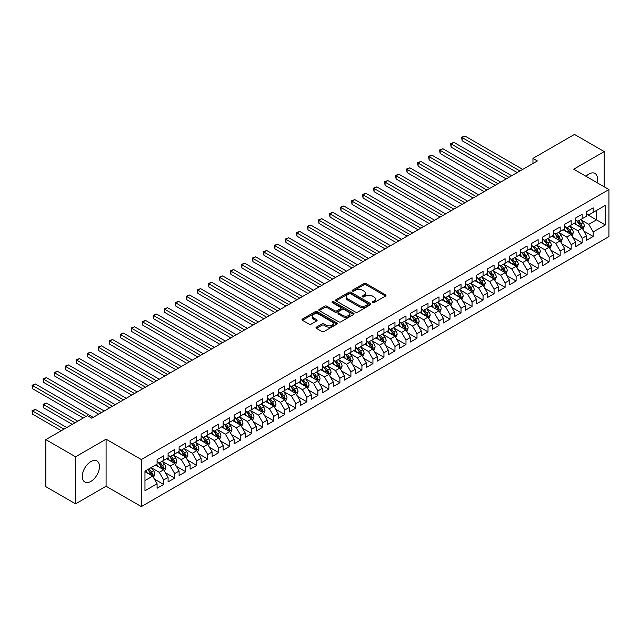 <?xml version="1.0" encoding="UTF-8"?>
<svg xmlns="http://www.w3.org/2000/svg" width="641" height="641" viewBox="0 0 641 641"><rect width="100%" height="100%" fill="white"/><g stroke="black" fill="none" stroke-linecap="round" stroke-linejoin="round"><path stroke-width="0.96" d="M372.525 302.68A1.074 0.617 0 0 0 374.04 302.68L385.521 296.054A1.53 0.881 0 0 0 385.97 295.429A1.53 0.881 0 0 0 385.521 294.804L366.067 283.57A1.53 0.881 0 0 0 363.904 283.57L352.414 290.197A1.074 0.617 0 0 0 352.101 290.637A1.074 0.617 0 0 0 352.414 291.07A1.074 0.617 0 0 0 353.928 291.07L355.418 290.213A4.896 2.828 0 0 1 362.333 290.213L363.96 291.15A4.896 2.828 0 0 1 365.394 293.145A4.896 2.828 0 0 1 363.96 295.148L362.469 296.006A1.074 0.617 0 0 0 362.157 296.438A1.074 0.617 0 0 0 362.469 296.879A1.074 0.617 0 0 0 363.984 296.879L365.474 296.022A4.896 2.828 0 0 1 372.389 296.022L374.007 296.959A4.896 2.828 0 0 1 375.442 298.954A4.896 2.828 0 0 1 374.007 300.95L372.525 301.807A1.074 0.617 0 0 0 372.213 302.248A1.074 0.617 0 0 0 372.525 302.68L372.525 301.807M90.886 481.399A12.147 7.011 120 0 0 98.818 470.694A12.147 7.011 120 0 0 96.959 460.959A12.147 7.011 120 0 0 90.886 461.56A12.147 7.011 120 0 0 82.945 472.265A12.147 7.011 120 0 0 84.812 482A12.147 7.011 120 0 0 90.886 481.399M596.987 182.645A12.147 7.011 120 0 0 594.976 173.431A12.147 7.011 120 0 0 588.903 174.031A12.147 7.011 120 0 0 586.002 176.299M316.446 327.134A1.53 0.881 0 0 0 315.997 327.759A1.53 0.881 0 0 0 316.446 328.384L321.902 331.533A1.53 0.881 0 0 0 324.066 331.533L336.821 324.17A1.53 0.881 0 0 0 337.27 323.545A1.53 0.881 0 0 0 336.821 322.92L317.367 311.686A1.53 0.881 0 0 0 315.204 311.686L302.448 319.05A1.53 0.881 0 0 0 301.999 319.675A1.53 0.881 0 0 0 302.448 320.3L309.042 324.106A1.53 0.881 0 0 0 311.205 324.106L316.662 320.957A1.53 0.881 0 0 0 317.111 320.332A1.53 0.881 0 0 0 316.662 319.707L313.393 317.816A4.086 2.364 0 0 1 312.191 316.149A4.086 2.364 0 0 1 314.723 313.97A4.086 2.364 0 0 1 319.178 314.475L331.99 321.878A4.086 2.364 0 0 1 333.184 323.545A4.086 2.364 0 0 1 330.66 325.724A4.086 2.364 0 0 1 326.205 325.211L324.066 323.977A1.53 0.881 0 0 0 321.902 323.977L316.446 327.134L316.446 328.384L321.902 325.251L321.902 323.977M75.574 456.793L75.574 503.85L106.086 486.231L106.086 439.181L75.574 456.793L45.84 439.63L87.36 415.656L91.767 418.196L537.366 160.931L532.959 158.391L532.959 163.479M106.086 439.181L141.324 459.525L608.95 189.544L608.95 236.601L141.324 506.582L141.324 459.525M604.215 186.811L604.215 151.588L573.711 169.2L608.95 189.544M604.215 151.588L574.48 134.418L532.959 158.391M355.523 312.119A1.53 0.881 0 0 0 357.686 312.119L370.442 304.755A1.53 0.881 0 0 0 370.891 304.13A1.53 0.881 0 0 0 370.442 303.514L350.988 292.272A1.53 0.881 0 0 0 348.824 292.272L336.068 299.643A1.53 0.881 0 0 0 335.62 300.26A1.53 0.881 0 0 0 336.068 300.885L355.523 312.119M332.767 302.913A1.074 0.617 0 0 1 333.849 303.065L333.849 301.791L353.632 313.217A1.53 0.881 0 0 1 354.08 313.842A1.53 0.881 0 0 1 353.632 314.467L340.876 321.83A1.53 0.881 0 0 1 338.712 321.83L319.258 310.597L324.715 307.464L324.715 306.19L319.258 309.347A1.53 0.881 0 0 0 318.809 309.972A1.53 0.881 0 0 0 319.258 310.597L319.258 309.347M324.715 307.464A1.53 0.881 0 0 1 326.878 307.464L326.878 306.19A1.53 0.881 0 0 0 324.715 306.19M326.878 306.19L334.77 310.749A1.53 0.881 0 0 0 336.934 310.749L340.555 308.658A1.53 0.881 0 0 0 341.004 308.033A1.53 0.881 0 0 0 340.555 307.408L332.334 302.664A1.074 0.617 0 0 1 332.022 302.231A1.074 0.617 0 0 1 332.687 301.663A1.074 0.617 0 0 1 333.849 301.791M586.595 214.158L596.507 219.879L596.507 210.464L605.312 205.376L593.197 212.371L593.197 207.86L586.595 211.674L586.595 216.185L582.188 218.733L582.188 214.214L575.578 218.036L575.578 222.547L571.171 225.087L571.171 220.576L564.569 224.39L564.569 228.909L560.162 231.449L560.162 226.938L553.552 230.752L553.552 235.263L549.145 237.811L549.145 233.292L542.542 237.106L542.542 241.625L538.136 244.165L538.136 239.654L531.525 243.468L531.525 247.979L527.118 250.527L527.118 246.008L520.516 249.822L520.516 254.341L516.109 256.881L516.109 252.37L509.499 256.184L509.499 260.695L505.092 263.243L505.092 258.724L498.49 262.546L498.49 267.057L494.083 269.597L494.083 265.086L487.472 268.9L487.472 273.419L483.066 275.959L483.066 271.447L476.463 275.261L476.463 279.772L472.056 282.32L472.056 277.801L465.446 281.615L465.446 286.134L461.039 288.674L461.039 284.163L454.437 287.977L454.437 292.488L450.03 295.036L450.03 290.517L443.42 294.331L443.42 298.85L439.013 301.39L439.013 296.879L432.403 300.693L432.403 305.204L428.004 307.752L428.004 303.233L421.393 307.055L421.393 311.566L416.987 314.106L416.987 309.595L410.376 313.409L410.376 317.928L405.977 320.468L405.977 315.957L399.367 319.771L399.367 324.282L394.96 326.83L394.96 322.311L388.35 326.125L388.35 330.644L383.951 333.184L383.951 328.673L377.341 332.487L377.341 336.998L372.934 339.546L372.934 335.027L366.323 338.841L366.323 343.36L361.925 345.9L361.925 341.389L355.314 345.203L355.314 349.714L350.907 352.262L350.907 347.743L344.297 351.564L344.297 356.075L339.898 358.615L339.898 354.104L333.288 357.918L333.288 362.437L328.881 364.977L328.881 360.466L322.271 364.28L322.271 368.791L317.864 371.339L317.864 366.82L311.262 370.634L311.262 375.153L306.855 377.693L306.855 373.182L300.244 376.996L300.244 381.507L295.838 384.055L295.838 379.536L289.235 383.35L289.235 387.869L284.828 390.409L284.828 385.898L278.218 389.712L278.218 394.223L273.811 396.771L273.811 392.252L267.209 396.074L267.209 400.585L262.802 403.125L262.802 398.614L256.192 402.428L256.192 406.947L251.785 409.487L251.785 404.976L245.183 408.79L245.183 413.301L240.776 415.849L240.776 411.33L234.165 415.144L234.165 419.663L229.758 422.203L229.758 417.692L223.156 421.506L223.156 426.017L218.749 428.565L218.749 424.046L212.139 427.859L212.139 432.379L207.732 434.918L207.732 430.407L201.13 434.221L201.13 438.732L196.723 441.28L196.723 436.761L190.113 440.583L190.113 445.094L185.706 447.634L185.706 443.123L179.103 446.937L179.103 451.456L174.697 453.996L174.697 449.485L168.086 453.299L168.086 457.81L163.679 460.358L163.679 455.839L157.077 459.653L157.077 464.172L144.962 471.167L144.962 490.75L157.077 483.755L152.67 476.127L144.962 471.672M605.312 205.376L605.312 224.967L593.197 231.962L588.799 224.326L580.81 219.719M583.895 231.097L593.197 236.473L593.197 231.962M593.197 236.473L586.595 240.287L586.595 235.776L582.188 238.316L577.781 230.688L569.801 226.073M572.878 237.458L582.188 242.835L582.188 238.316M582.188 242.835L575.578 246.649L575.578 242.13L571.171 244.678L566.772 237.042L558.784 232.435M561.869 243.82L571.171 249.189L571.171 244.678M571.171 249.189L564.569 253.003L564.569 248.492L560.162 251.032L555.755 243.404L547.775 238.797M550.851 250.174L560.162 255.551L560.162 251.032M560.162 255.551L553.552 259.365L553.552 254.846L549.145 257.394L544.746 249.766L536.757 245.15M539.842 256.536L549.145 261.905L549.145 257.394M549.145 261.905L542.542 265.719L542.542 261.207L538.136 263.747L533.729 256.12L525.74 251.512M528.825 262.89L538.136 268.267L538.136 263.747M538.136 268.267L531.525 272.08L531.525 267.569L527.118 270.109L522.719 262.481L514.731 257.866M517.816 269.252L527.118 274.62L527.118 270.109M527.118 274.62L520.516 278.442L520.516 273.923L516.109 276.471L511.702 268.835L503.714 264.228M506.799 275.606L516.109 280.982L516.109 276.471M516.109 280.982L509.499 284.796L509.499 280.285L505.092 282.825L500.685 275.197L492.705 270.582M495.789 281.968L505.092 287.344L505.092 282.825M505.092 287.344L498.49 291.158L498.49 286.639L494.083 289.187L489.676 281.551L481.687 276.944M484.772 288.33L494.083 293.698L494.083 289.187M494.083 293.698L487.472 297.512L487.472 293.001L483.066 295.541L478.659 287.913L470.678 283.306M473.763 294.684L483.066 300.06L483.066 295.541M483.066 300.06L476.463 303.874L476.463 299.355L472.056 301.903L467.65 294.275L459.661 289.66M462.746 301.046L472.056 306.414L472.056 301.903M472.056 306.414L465.446 310.228L465.446 305.717L461.039 308.257L456.632 300.629L448.652 296.022M451.737 307.4L461.039 312.776L461.039 308.257M461.039 312.776L454.437 316.59L454.437 312.079L450.03 314.619L445.623 306.991L437.635 302.376M440.72 313.761L450.03 319.13L450.03 314.619M450.03 319.13L443.42 322.952L443.42 318.433L439.013 320.981L434.606 313.345L426.626 308.738M429.71 320.115L439.013 325.492L439.013 320.981M439.013 325.492L432.403 329.306L432.403 324.795L428.004 327.335L423.597 319.707L415.608 315.092M418.693 326.477L428.004 331.854L428.004 327.335M428.004 331.854L421.393 335.668L421.393 331.149L416.987 333.697L412.58 326.061L404.599 321.453M407.684 332.839L416.987 338.208L416.987 333.697M416.987 338.208L410.376 342.022L410.376 337.511L405.977 340.05L401.57 332.423L393.582 327.815M396.667 339.193L405.977 344.57L405.977 340.05M405.977 344.57L399.367 348.384L399.367 343.864L394.96 346.412L390.553 338.785L382.573 334.169M385.658 345.555L394.96 350.923L394.96 346.412M394.96 350.923L388.35 354.737L388.35 350.226L383.951 352.766L379.544 345.138L371.556 340.531M374.64 351.909L383.951 357.285L383.951 352.766M383.951 357.285L377.341 361.099L377.341 356.588L372.934 359.128L368.527 351.5L360.546 346.885M363.631 358.271L372.934 363.639L372.934 359.128M372.934 363.639L366.323 367.461L366.323 362.942L361.925 365.49L357.518 357.854L349.529 353.247M352.614 364.625L361.925 370.001L361.925 365.49M361.925 370.001L355.314 373.815L355.314 369.304L350.907 371.844L346.501 364.216L338.52 359.601M341.605 370.987L350.907 376.363L350.907 371.844M350.907 376.363L344.297 380.177L344.297 375.658L339.898 378.206L335.491 370.57L327.503 365.963M330.588 377.349L339.898 382.717L339.898 378.206M339.898 382.717L333.288 386.531L333.288 382.02L328.881 384.56L324.474 376.932L316.494 372.325M319.579 383.703L328.881 389.079L328.881 384.56M328.881 389.079L322.271 392.893L322.271 388.374L317.864 390.922L313.465 383.294L305.477 378.679M308.561 390.065L317.864 395.433L317.864 390.922M317.864 395.433L311.262 399.247L311.262 394.736L306.855 397.276L302.448 389.648L294.467 385.041M297.552 396.418L306.855 401.795L306.855 397.276M306.855 401.795L300.244 405.609L300.244 401.098L295.838 403.638L291.439 396.01L283.45 391.395M286.535 402.78L295.838 408.149L295.838 403.638M295.838 408.149L289.235 411.971L289.235 407.452L284.828 410L280.421 402.364L272.441 397.757M275.518 409.134L284.828 414.511L284.828 410M284.828 414.511L278.218 418.325L278.218 413.814L273.811 416.354L269.412 408.726L261.424 404.11M264.509 415.496L273.811 420.873L273.811 416.354M273.811 420.873L267.209 424.687L267.209 420.167L262.802 422.715L258.395 415.08L250.415 410.472M253.491 421.858L262.802 427.227L262.802 422.715M262.802 427.227L256.192 431.04L256.192 426.529L251.785 429.069L247.386 421.441L239.397 416.834M242.482 428.212L251.785 433.588L251.785 429.069M251.785 433.588L245.183 437.402L245.183 432.883L240.776 435.431L236.369 427.803L228.388 423.188M231.465 434.574L240.776 439.942L240.776 435.431M240.776 439.942L234.165 443.756L234.165 439.245L229.758 441.785L225.36 434.157L217.371 429.55M220.456 440.928L229.758 446.304L229.758 441.785M229.758 446.304L223.156 450.118L223.156 445.607L218.749 448.147L214.342 440.519L206.354 435.904M209.439 447.29L218.749 452.658L218.749 448.147M218.749 452.658L212.139 456.48L212.139 451.961L207.732 454.509L203.333 446.873L195.345 442.266M198.43 453.644L207.732 459.02L207.732 454.509M207.732 459.02L201.13 462.834L201.13 458.323L196.723 460.863L192.316 453.235L184.328 448.62M187.412 460.006L196.723 465.382L196.723 460.863M196.723 465.382L190.113 469.196L190.113 464.677L185.706 467.225L181.299 459.589L173.318 454.982M176.403 466.368L185.706 471.736L185.706 467.225M185.706 471.736L179.103 475.55L179.103 471.039L174.697 473.579L170.29 465.951L162.301 461.344M165.386 472.721L174.697 478.098L174.697 473.579M174.697 478.098L168.086 481.912L168.086 477.393L163.679 479.941L159.272 472.313L151.292 467.698M154.377 479.083L163.679 484.452L163.679 479.941M163.679 484.452L157.077 488.266L157.077 483.755M157.077 461.624L159.272 462.898L163.679 460.358M144.962 480.574L152.67 476.127M168.086 455.27L170.29 456.536L174.697 453.996M159.272 472.313L163.679 469.765L155.531 465.062M168.086 477.393L163.679 469.765M179.103 448.908L181.299 450.182L185.706 447.634M170.29 465.951L174.697 463.411L166.548 458.7M179.103 471.039L174.697 463.411M190.113 442.554L192.316 443.82L196.723 441.28M181.299 459.589L185.706 457.049L177.557 452.346M190.113 464.677L185.706 457.049M201.13 436.192L203.333 437.466L207.732 434.918M192.316 453.235L196.723 450.687L188.574 445.984M201.13 458.323L196.723 450.687M212.139 429.831L214.342 431.105L218.749 428.565M203.333 446.873L207.732 444.333L199.583 439.63M212.139 451.961L207.732 444.333M223.156 423.477L225.36 424.751L229.758 422.203M214.342 440.519L218.749 437.971L210.601 433.268M223.156 445.607L218.749 437.971M234.165 417.115L236.369 418.389L240.776 415.849M225.36 434.157L229.758 431.617L221.61 426.906M234.165 439.245L229.758 431.617M245.183 410.761L247.386 412.027L251.785 409.487M236.369 427.803L240.776 425.255L232.627 420.552M245.183 432.883L240.776 425.255M256.192 404.399L258.395 405.673L262.802 403.125M247.386 421.441L251.785 418.902L243.636 414.19M256.192 426.529L251.785 418.902M267.209 398.045L269.412 399.311L273.811 396.771M258.395 415.08L262.802 412.54L254.653 407.836M267.209 420.167L262.802 412.54M278.218 391.683L280.421 392.957L284.828 390.409M269.412 408.726L273.811 406.178L265.662 401.474M278.218 413.814L273.811 406.178M289.235 385.321L291.439 386.595L295.838 384.055M280.421 402.364L284.828 399.824L276.68 395.12M289.235 407.452L284.828 399.824M300.244 378.967L302.448 380.241L306.855 377.693M291.439 396.01L295.838 393.462L287.689 388.758M300.244 401.098L295.838 393.462M311.262 372.605L313.465 373.879L317.864 371.339M302.448 389.648L306.855 387.108L298.706 382.397M311.262 394.736L306.855 387.108M322.271 366.251L324.474 367.517L328.881 364.977M313.465 383.294L317.864 380.746L309.715 376.043M322.271 388.374L317.864 380.746M333.288 359.889L335.491 361.163L339.898 358.615M324.474 376.932L328.881 374.392L320.732 369.681M333.288 382.02L328.881 374.392M344.297 353.536L346.501 354.802L350.907 352.262M335.491 370.57L339.898 368.03L331.742 363.327M344.297 375.658L339.898 368.03M355.314 347.174L357.518 348.448L361.925 345.9M346.501 364.216L350.907 361.668L342.759 356.965M355.314 369.304L350.907 361.668M366.323 340.812L368.527 342.086L372.934 339.546M357.518 357.854L361.925 355.314L353.768 350.611M366.323 362.942L361.925 355.314M377.341 334.458L379.544 335.732L383.951 333.184M368.527 351.5L372.934 348.952L364.785 344.249M377.341 356.588L372.934 348.952M388.35 328.096L390.553 329.37L394.96 326.83M379.544 345.138L383.951 342.598L375.794 337.887M388.35 350.226L383.951 342.598M399.367 321.742L401.57 323.008L405.977 320.468M390.553 338.785L394.96 336.237L386.811 331.533M399.367 343.864L394.96 336.237M410.376 315.38L412.58 316.654L416.987 314.106M401.57 332.423L405.977 329.883L397.821 325.171M410.376 337.511L405.977 329.883M421.393 309.026L423.597 310.292L428.004 307.752M412.58 326.061L416.987 323.521L408.838 318.817M421.393 331.149L416.987 323.521M432.403 302.664L434.606 303.938L439.013 301.39M423.597 319.707L428.004 317.159L419.855 312.455M432.403 324.795L428.004 317.159M443.42 296.302L445.623 297.576L450.03 295.036M434.606 313.345L439.013 310.805L430.864 306.102M443.42 318.433L439.013 310.805M454.437 289.948L456.632 291.222L461.039 288.674M445.623 306.991L450.03 304.443L441.881 299.74M454.437 312.079L450.03 304.443M465.446 283.586L467.65 284.86L472.056 282.32M456.632 300.629L461.039 298.089L452.891 293.378M465.446 305.717L461.039 298.089M476.463 277.233L478.659 278.498L483.066 275.959M467.65 294.275L472.056 291.727L463.908 287.024M476.463 299.355L472.056 291.727M487.472 270.871L489.676 272.145L494.083 269.597M478.659 287.913L483.066 285.373L474.917 280.662M487.472 293.001L483.066 285.373M498.49 264.517L500.685 265.783L505.092 263.243M489.676 281.551L494.083 279.011L485.934 274.308M498.49 286.639L494.083 279.011M509.499 258.155L511.702 259.429L516.109 256.881M500.685 275.197L505.092 272.649L496.943 267.946M509.499 280.285L505.092 272.649M520.516 251.793L522.719 253.067L527.118 250.527M511.702 268.835L516.109 266.295L507.96 261.592M520.516 273.923L516.109 266.295M531.525 245.439L533.729 246.713L538.136 244.165M522.719 262.481L527.118 259.934L518.97 255.23M531.525 267.569L527.118 259.934M542.542 239.077L544.746 240.351L549.145 237.811M533.729 256.12L538.136 253.58L529.987 248.868M542.542 261.207L538.136 253.58M553.552 232.723L555.755 233.989L560.162 231.449M544.746 249.766L549.145 247.218L540.996 242.514M553.552 254.846L549.145 247.218M564.569 226.361L566.772 227.635L571.171 225.087M555.755 243.404L560.162 240.864L552.013 236.152M564.569 248.492L560.162 240.864M575.578 220.007L577.781 221.273L582.188 218.733M566.772 237.042L571.171 234.502L563.022 229.799M575.578 242.13L571.171 234.502M586.595 213.645L588.799 214.919L593.197 212.371M577.781 230.688L582.188 228.14L574.04 223.437M586.595 235.776L582.188 228.14M45.84 439.63L45.84 486.679L75.574 503.85M106.086 486.231L141.324 506.582M588.799 224.326L596.507 219.879L605.312 224.967M372.95 302.832L374.007 302.223A4.896 2.828 0 0 0 375.442 300.228L375.442 298.954M365.394 293.145L365.394 294.419A4.896 2.828 0 0 1 363.96 296.414L362.902 297.031M385.521 294.804L385.521 296.054L366.067 284.836A1.53 0.881 0 0 0 363.904 284.836L352.846 291.222M370.426 304.771L350.988 293.546A1.53 0.881 0 0 0 348.824 293.546L336.084 300.901M367.742 304.571A1.074 0.617 0 0 0 368.054 304.13A1.074 0.617 0 0 0 367.742 303.698L350.659 293.834A1.074 0.617 0 0 0 349.145 293.834L347.582 294.74A4.896 2.828 0 0 0 346.148 296.735A4.896 2.828 0 0 0 347.582 298.738L359.256 305.477A4.896 2.828 0 0 0 366.171 305.477L367.742 304.571L367.742 305.845A1.074 0.617 0 0 0 368.054 305.404L368.054 304.13M346.148 296.735L346.148 298.009A4.896 2.828 0 0 0 347.582 300.004L347.582 298.738M367.742 305.845L366.171 306.751A4.896 2.828 0 0 1 359.256 306.751L347.582 300.004M326.878 307.464L334.77 312.023A1.53 0.881 0 0 0 336.934 312.023L340.555 309.932A1.53 0.881 0 0 0 341.004 309.307L341.004 308.033M333.849 303.065L353.616 314.475M342.959 315.476A4.086 2.364 0 0 0 347.414 315.989A4.086 2.364 0 0 0 349.938 313.81A4.086 2.364 0 0 0 348.744 312.135L344.225 309.531A1.53 0.881 0 0 0 342.07 309.531L338.448 311.622A1.53 0.881 0 0 0 337.999 312.247A1.53 0.881 0 0 0 338.448 312.872L342.959 315.476L342.959 316.75A4.086 2.364 0 0 0 347.414 317.263A4.086 2.364 0 0 0 349.938 315.076L349.938 313.81M337.999 312.247L337.999 313.521A1.53 0.881 0 0 0 338.448 314.146L338.448 312.872M342.959 316.75L338.448 314.146M333.184 323.545L333.184 324.819A4.086 2.364 0 0 1 330.66 326.998A4.086 2.364 0 0 1 326.205 326.485L324.066 325.251A1.53 0.881 0 0 0 321.902 325.251M312.191 316.149L312.191 317.423A4.086 2.364 0 0 0 313.393 319.09L313.393 317.816M316.646 320.965L313.393 319.09M336.821 322.92L336.821 324.17L317.367 312.96A1.53 0.881 0 0 0 315.204 312.96L302.464 320.308M583.006 229.558L584.368 226.225A4.126 2.38 -120 0 0 583.054 222.707L580.714 219.583M576.98 225.135L575.201 222.764M462.177 166.227L495.181 185.289L440.151 153.511L440.151 150.331L442.899 148.744L500.685 182.108M576.555 220.568L579.64 224.679A4.126 2.38 60 0 1 580.818 227.162C581.435 227.988 581.876 227.739 582.14 226.401A4.126 2.38 -120 0 0 580.954 223.917L578.615 220.792M577.285 220.985L580.169 224.847A2.099 1.218 60 0 1 580.554 225.48L582.14 226.401M519.963 170.979L462.177 137.615L464.925 136.028L522.719 169.392M517.207 172.573L462.177 140.796L462.177 137.615L461.568 137.27L464.925 136.028M462.177 140.796L461.568 137.27M571.988 235.912L573.35 232.579A4.126 2.38 -120 0 0 572.036 229.069L569.697 225.944M565.971 231.497L564.192 229.125M451.16 172.589L484.171 191.643L429.133 159.873L429.133 156.692L431.89 155.106L489.676 188.462M570.394 234.053L571.123 232.755A4.126 2.38 -120 0 0 569.945 230.271L567.606 227.154M566.267 227.347L569.16 231.201A2.099 1.218 60 0 1 569.545 231.842L571.123 232.755M565.546 226.93L568.623 231.04A4.126 2.38 60 0 1 569.801 233.516L569.889 233.757M560.979 242.274L562.341 238.941A4.126 2.38 -120 0 0 561.027 235.423L558.688 232.298M554.954 237.859L553.175 235.479M440.151 178.951L473.154 198.005L418.124 166.227L418.124 163.054L420.873 161.46L478.659 194.824M554.529 233.284L557.606 237.394A4.126 2.38 60 0 1 558.792 239.878C559.409 240.712 559.849 240.455 560.114 239.117A4.126 2.38 -120 0 0 558.928 236.633L556.588 233.508M555.258 233.701L558.143 237.563A2.099 1.218 60 0 1 558.527 238.204L560.114 239.117M508.946 177.341L451.16 143.977L453.916 142.382L511.702 175.746M506.198 178.927L451.16 147.158L451.16 143.977L450.559 143.624L453.916 142.382M451.16 147.158L450.559 143.624M497.937 183.695L439.542 149.986L442.899 148.744M440.151 153.511L439.542 149.986M549.962 248.628L551.324 245.295A4.126 2.38 -120 0 0 550.01 241.785L547.67 238.66M543.945 244.213L542.166 241.841M429.133 185.305L462.145 204.359L407.107 172.589L407.107 169.408L409.863 167.822L467.65 201.186M543.52 239.646L546.597 243.756A4.126 2.38 60 0 1 547.775 246.24C548.4 247.065 548.84 246.809 549.097 245.471A4.126 2.38 -120 0 0 547.919 242.995L545.579 239.87M544.241 240.063L547.134 243.917A2.099 1.218 60 0 1 547.518 244.558L549.097 245.471M538.953 254.99L540.315 251.657A4.126 2.38 -120 0 0 539.001 248.139L536.661 245.022M532.927 250.575L531.149 248.195M418.124 191.667L451.128 210.721L396.098 178.951L396.098 175.77L398.846 174.176L456.632 207.54M532.503 246L535.58 250.11A4.126 2.38 60 0 1 536.765 252.594C537.382 253.427 537.823 253.171 538.087 251.833A4.126 2.38 -120 0 0 536.902 249.349L534.562 246.224M533.232 246.424L536.116 250.278A2.099 1.218 60 0 1 536.501 250.919L538.087 251.833M486.92 190.056L428.533 156.34L431.89 155.106M429.133 159.873L428.533 156.34M475.91 196.41L417.515 162.702L420.873 161.46M418.124 166.227L417.515 162.702M527.936 261.344L529.298 258.019A4.126 2.38 -120 0 0 527.984 254.501L525.644 251.376M521.918 256.929L520.139 254.557M407.107 198.021L440.119 217.083L385.081 185.305L385.081 182.124L387.837 180.538L445.623 213.902M521.494 252.362L524.57 256.472A4.126 2.38 60 0 1 525.748 258.956C526.373 259.781 526.814 259.533 527.07 258.195A4.126 2.38 -120 0 0 525.892 255.711L523.553 252.586M522.215 252.778L525.107 256.64A2.099 1.218 60 0 1 525.492 257.273L527.07 258.195M464.893 202.772L406.506 169.064L409.863 167.822M407.107 172.589L406.506 169.064M516.926 267.706L518.289 264.372A4.126 2.38 -120 0 0 516.975 260.855L514.635 257.738M510.901 263.291L509.122 260.911M396.098 204.383L429.101 223.437L374.072 191.667L374.072 188.486L376.82 186.892L434.606 220.256M510.476 258.716L513.553 262.826A4.126 2.38 60 0 1 514.739 265.31C515.356 266.143 515.797 265.887 516.061 264.549A4.126 2.38 -120 0 0 514.875 262.065L512.536 258.94M511.206 259.14L514.09 262.994A2.099 1.218 60 0 1 514.475 263.635L516.061 264.549M453.884 209.134L395.489 175.418L398.846 174.176M396.098 178.951L395.489 175.418M505.909 274.068L507.271 270.734A4.126 2.38 -120 0 0 505.957 267.217L503.618 264.092M499.892 269.645L498.113 267.273M385.081 210.737L418.092 229.799L363.054 198.021L363.054 194.84L365.811 193.253L423.597 226.618M499.467 265.078L502.544 269.188A4.126 2.38 60 0 1 503.722 271.672C504.347 272.497 504.788 272.249 505.044 270.911A4.126 2.38 -120 0 0 503.866 268.427L501.526 265.302M500.188 265.494L503.081 269.356A2.099 1.218 60 0 1 503.465 269.989L505.044 270.911M494.892 280.421L496.262 277.088A4.126 2.38 -120 0 0 494.94 273.579L492.6 270.454M488.875 276.007L487.096 273.635M374.072 217.099L407.075 236.152L352.045 204.383L352.045 201.202L354.793 199.615L412.58 232.971M488.45 271.439L491.527 275.55A4.126 2.38 60 0 1 492.713 278.026C493.33 278.859 493.77 278.603 494.035 277.265A4.126 2.38 -120 0 0 492.849 274.781L490.509 271.664M489.179 271.856L492.064 275.71A2.099 1.218 60 0 1 492.448 276.351L494.035 277.265M483.883 286.783L485.245 283.45A4.126 2.38 -120 0 0 483.931 279.933L481.591 276.808M477.865 282.361L476.087 279.989M363.054 223.461L396.066 242.514L341.028 210.737L341.028 207.564L343.784 205.969L401.57 239.333M477.441 277.793L480.518 281.904A4.126 2.38 60 0 1 481.695 284.388C482.32 285.221 482.761 284.965 483.018 283.626A4.126 2.38 -120 0 0 481.84 281.143L479.5 278.018M478.162 278.21L481.054 282.072A2.099 1.218 60 0 1 481.431 282.713L483.018 283.626M472.866 293.137L474.236 289.804A4.126 2.38 -120 0 0 472.914 286.295L470.574 283.17M466.848 288.722L465.07 286.351M352.045 229.815L385.049 248.868L330.019 217.099L330.019 213.918L332.767 212.331L390.553 245.695M466.424 284.155L469.5 288.266A4.126 2.38 60 0 1 470.686 290.75C471.303 291.575 471.744 291.318 472.008 289.98A4.126 2.38 -120 0 0 470.823 287.505L468.483 284.38M467.153 284.572L470.037 288.426A2.099 1.218 60 0 1 470.422 289.067L472.008 289.98M461.857 299.499L463.219 296.166A4.126 2.38 -120 0 0 461.905 292.649L459.565 289.532M455.839 295.084L454.06 292.705M341.028 236.176L374.032 255.23L319.002 223.461L319.002 220.28L321.758 218.685L379.544 252.049M455.414 290.509L458.491 294.62A4.126 2.38 60 0 1 459.669 297.103C460.294 297.937 460.735 297.68 460.991 296.342A4.126 2.38 -120 0 0 459.813 293.858L457.474 290.734M456.136 290.934L459.028 294.788A2.099 1.218 60 0 1 459.405 295.429L460.991 296.342M450.839 305.853L452.209 302.528A4.126 2.38 -120 0 0 450.887 299.01L448.548 295.886M444.822 301.438L443.043 299.067M330.019 242.53L363.022 261.592L307.992 229.815L307.992 226.634L310.741 225.047L368.527 258.411M444.397 296.871L447.474 300.982A4.126 2.38 60 0 1 448.66 303.465C449.277 304.291 449.718 304.042 449.982 302.704A4.126 2.38 -120 0 0 448.796 300.22L446.457 297.095M445.126 297.288L448.011 301.15A2.099 1.218 60 0 1 448.396 301.783L449.982 302.704M439.83 312.215L441.192 308.882A4.126 2.38 -120 0 0 439.878 305.364L437.539 302.248M433.813 307.8L432.034 305.42M319.002 248.892L352.005 267.946L296.975 236.176L296.975 232.995L299.732 231.401L357.518 264.765M433.38 303.225L436.465 307.335A4.126 2.38 60 0 1 437.643 309.819C438.268 310.653 438.708 310.396 438.965 309.058A4.126 2.38 -120 0 0 437.787 306.574L435.447 303.449M434.109 303.65L437.002 307.504A2.099 1.218 60 0 1 437.378 308.145L438.965 309.058M428.813 318.577L430.183 315.244A4.126 2.38 -120 0 0 428.861 311.726L426.521 308.601M422.796 314.154L421.017 311.782M307.992 255.246L340.996 274.308L285.966 242.53L285.966 239.349L288.714 237.763L346.501 271.127M422.371 309.587L425.448 313.697A4.126 2.38 60 0 1 426.634 316.181C427.251 317.007 427.691 316.758 427.956 315.42A4.126 2.38 -120 0 0 426.77 312.936L424.43 309.811M423.1 310.004L425.985 313.866A2.099 1.218 60 0 1 426.369 314.499L427.956 315.42M417.804 324.931L419.166 321.598A4.126 2.38 -120 0 0 417.852 318.088L415.512 314.963M411.786 320.516L410.008 318.144M296.975 261.608L329.979 280.662L274.949 248.892L274.949 245.711L277.705 244.125L335.491 277.481M411.354 315.949L414.439 320.059A4.126 2.38 60 0 1 415.616 322.535C416.241 323.368 416.682 323.112 416.938 321.774A4.126 2.38 -120 0 0 415.761 319.29L413.421 316.173M412.083 316.366L414.975 320.22A2.099 1.218 60 0 1 415.352 320.861L416.938 321.774M406.787 331.293L408.157 327.96A4.126 2.38 -120 0 0 406.835 324.442L404.495 321.317M400.769 326.87L398.99 324.498M285.966 267.97L318.97 287.024L263.932 255.246L263.932 252.073L266.688 250.479L324.474 283.843M400.345 322.303L403.421 326.413A4.126 2.38 60 0 1 404.607 328.897C405.224 329.73 405.665 329.474 405.929 328.136A4.126 2.38 -120 0 0 404.743 325.652L402.404 322.527M401.074 322.719L403.958 326.581A2.099 1.218 60 0 1 404.343 327.222L405.929 328.136M395.777 337.647L397.14 334.314A4.126 2.38 -120 0 0 395.826 330.804L393.486 327.679M389.76 333.232L387.981 330.86M274.949 274.324L307.952 293.378L252.923 261.608L252.923 258.427L255.679 256.841L313.465 290.205M389.327 328.665L392.412 332.775A4.126 2.38 60 0 1 393.59 335.259C394.215 336.084 394.656 335.828 394.912 334.49A4.126 2.38 -120 0 0 393.734 332.014L391.395 328.889M390.057 329.081L392.949 332.935A2.099 1.218 60 0 1 393.326 333.576L394.912 334.49M384.76 344.009L386.13 340.675A4.126 2.38 -120 0 0 384.808 337.158L382.469 334.041M378.743 339.594L376.964 337.214M263.932 280.686L296.943 299.74L241.905 267.962L241.905 264.789L244.662 263.195L302.448 296.559M378.318 335.019L381.395 339.129A4.126 2.38 60 0 1 382.581 341.613C383.198 342.446 383.639 342.19 383.903 340.852A4.126 2.38 -120 0 0 382.717 338.368L380.377 335.243M379.039 335.443L381.932 339.297A2.099 1.218 60 0 1 382.316 339.938L383.903 340.852M373.751 350.363L375.113 347.037A4.126 2.38 -120 0 0 373.799 343.52L371.46 340.395M367.726 345.948L365.955 343.576M252.923 287.04L285.926 306.102L230.896 274.324L230.896 271.143L233.653 269.557L291.439 302.921M367.301 341.381L370.386 345.491A4.126 2.38 60 0 1 371.564 347.975C372.189 348.8 372.629 348.552 372.886 347.214A4.126 2.38 -120 0 0 371.708 344.73L369.368 341.605M368.03 341.797L370.923 345.659A2.099 1.218 60 0 1 371.299 346.292L372.886 347.214M362.734 356.725L364.104 353.391A4.126 2.38 -120 0 0 362.782 349.874L360.442 346.757M356.716 352.31L354.938 349.93M241.905 293.402L274.917 312.455L219.879 280.686L219.879 277.505L222.635 275.91L280.421 309.274M356.292 347.734L359.369 351.845A4.126 2.38 60 0 1 360.554 354.329C361.171 355.162 361.612 354.906 361.877 353.568A4.126 2.38 -120 0 0 360.691 351.084L358.351 347.959M357.013 348.159L359.905 352.013A2.099 1.218 60 0 1 360.29 352.654L361.877 353.568M351.725 363.086L353.087 359.753A4.126 2.38 -120 0 0 351.773 356.236L349.433 353.111M345.699 358.664L343.921 356.292M230.896 299.756L263.9 318.817L208.87 287.04L208.87 283.859L211.626 282.272L269.412 315.636M345.275 354.096L348.359 358.207A4.126 2.38 60 0 1 349.537 360.691C350.162 361.516 350.595 361.268 350.859 359.93A4.126 2.38 -120 0 0 349.682 357.446L347.342 354.321M346.004 354.513L348.896 358.375A2.099 1.218 60 0 1 349.273 359.008L350.859 359.93M340.708 369.44L342.078 366.107A4.126 2.38 -120 0 0 340.756 362.598L338.416 359.473M334.69 365.025L332.911 362.654M219.879 306.118L252.891 325.171L197.853 293.402L197.853 290.221L200.609 288.634L258.395 321.99M334.265 360.458L337.342 364.569A4.126 2.38 60 0 1 338.528 367.045C339.145 367.878 339.586 367.622 339.85 366.283A4.126 2.38 -120 0 0 338.664 363.8L336.325 360.683M334.987 360.875L337.879 364.729A2.099 1.218 60 0 1 338.264 365.37L339.85 366.283M329.698 375.802L331.06 372.469A4.126 2.38 -120 0 0 329.746 368.952L327.407 365.827M323.673 371.379L321.894 369.008M208.87 312.479L241.873 331.533L186.843 299.756L186.843 296.583L189.592 294.988L247.386 328.352M323.248 366.812L326.333 370.923A4.126 2.38 60 0 1 327.511 373.407C328.128 374.24 328.569 373.983 328.833 372.645A4.126 2.38 -120 0 0 327.655 370.161L325.316 367.037M323.977 367.229L326.87 371.091A2.099 1.218 60 0 1 327.247 371.732L328.833 372.645M318.681 382.156L320.051 378.823A4.126 2.38 -120 0 0 318.729 375.314L316.39 372.189M312.664 377.741L310.885 375.37M197.853 318.833L230.864 337.887L175.826 306.118L175.826 302.937L178.583 301.35L236.369 334.714M312.239 373.174L315.316 377.285A4.126 2.38 60 0 1 316.502 379.768C317.119 380.594 317.559 380.337 317.816 378.999A4.126 2.38 -120 0 0 316.638 376.523L314.298 373.399M312.96 373.591L315.853 377.445A2.099 1.218 60 0 1 316.237 378.086L317.816 378.999M307.672 388.518L309.034 385.185A4.126 2.38 -120 0 0 307.72 381.667L305.38 378.551M301.647 384.103L299.868 381.724M186.843 325.195L219.847 344.249L164.817 312.471L164.817 309.299L167.565 307.704L225.36 341.068M301.222 379.528L304.307 383.639A4.126 2.38 60 0 1 305.485 386.122C306.102 386.956 306.542 386.699 306.807 385.361A4.126 2.38 -120 0 0 305.629 382.877L303.289 379.752M301.951 379.953L304.844 383.807A2.099 1.218 60 0 1 305.22 384.448L306.807 385.361M296.655 394.872L298.025 391.547A4.126 2.38 -120 0 0 296.703 388.029L294.363 384.904M290.637 390.457L288.859 388.085M175.826 331.549L208.838 350.611L153.8 318.833L153.8 315.652L156.556 314.066L214.342 347.43M290.213 385.89L293.29 390A4.126 2.38 60 0 1 294.475 392.484C295.092 393.31 295.533 393.061 295.789 391.723A4.126 2.38 -120 0 0 294.612 389.239L292.272 386.114M290.934 386.307L293.826 390.169A2.099 1.218 60 0 1 294.211 390.802L295.789 391.723M285.646 401.234L287.008 397.901A4.126 2.38 -120 0 0 285.694 394.383L283.354 391.266M279.62 396.819L277.841 394.439M164.817 337.911L197.821 356.965L142.791 325.195L142.791 322.014L145.539 320.42L203.325 353.784M279.196 392.244L282.28 396.354A4.126 2.38 60 0 1 283.458 398.838C284.075 399.672 284.516 399.415 284.78 398.077A4.126 2.38 -120 0 0 283.594 395.593L281.255 392.468M279.925 392.669L282.809 396.523A2.099 1.218 60 0 1 283.194 397.164L284.78 398.077M442.867 215.488L384.48 181.78L387.837 180.538M385.081 185.305L384.48 181.78M431.858 221.85L373.463 188.134L376.82 186.892M374.072 191.667L373.463 188.134M420.841 228.204L362.453 194.495L365.811 193.253M363.054 198.021L362.453 194.495M409.831 234.566L351.436 200.849L354.793 199.615M352.045 204.383L351.436 200.849M398.814 240.92L340.427 207.211L343.784 205.969M341.028 210.737L340.427 207.211M387.805 247.282L329.41 213.565L332.767 212.331M330.019 217.099L329.41 213.565M376.788 253.644L318.393 219.927L321.758 218.685M319.002 223.461L318.393 219.927M365.779 259.998L307.384 226.289L310.741 225.047M307.992 229.815L307.384 226.289M354.761 266.36L296.366 232.643L299.732 231.401M296.975 236.176L296.366 232.643M343.752 272.713L285.357 239.005L288.714 237.763M285.966 242.53L285.357 239.005M332.735 279.075L274.34 245.359L277.705 244.125M274.949 248.892L274.34 245.359M321.726 285.429L263.331 251.721L266.688 250.479M263.932 255.246L263.331 251.721M310.709 291.791L252.314 258.075L255.679 256.841M252.923 261.608L252.314 258.075M299.7 298.153L241.304 264.437L244.662 263.195M241.905 267.962L241.304 264.437M288.682 304.507L230.287 270.798L233.653 269.557M230.896 274.324L230.287 270.798M277.665 310.869L219.278 277.152L222.635 275.91M219.879 280.686L219.278 277.152M266.656 317.223L208.261 283.514L211.626 282.272M208.87 287.04L208.261 283.514M255.639 323.585L197.252 289.868L200.609 288.634M197.853 293.402L197.252 289.868M244.63 329.939L186.235 296.23L189.592 294.988M186.843 299.756L186.235 296.23M233.612 336.301L175.225 302.584L178.583 301.35M175.826 306.118L175.225 302.584M222.603 342.663L164.208 308.946L167.565 307.704M164.817 312.471L164.208 308.946M274.628 407.596L275.999 404.263A4.126 2.38 -120 0 0 274.677 400.745L272.337 397.62M268.611 403.173L266.832 400.801M153.8 344.265L186.811 363.327L131.774 331.549L131.774 328.368L134.53 326.782L192.316 360.146M268.186 398.606L271.263 402.716A4.126 2.38 60 0 1 272.441 405.2C273.066 406.025 273.507 405.777 273.763 404.439A4.126 2.38 -120 0 0 272.585 401.955L270.246 398.83M268.908 399.023L271.8 402.885A2.099 1.218 60 0 1 272.185 403.518L273.763 404.439M211.586 349.016L153.199 315.308L156.556 314.066M153.8 318.833L153.199 315.308M263.619 413.95L264.981 410.617A4.126 2.38 -120 0 0 263.667 407.107L261.328 403.982M257.594 409.535L255.815 407.163M142.791 350.627L175.794 369.681L120.764 337.911L120.764 334.73L123.513 333.144L181.299 366.5M257.169 404.968L260.254 409.078A4.126 2.38 60 0 1 261.432 411.554C262.049 412.387 262.49 412.131 262.754 410.793A4.126 2.38 -120 0 0 261.568 408.309L259.228 405.192M257.898 405.384L260.783 409.238A2.099 1.218 60 0 1 261.167 409.879L262.754 410.793M200.577 355.378L142.182 321.662L145.539 320.42M142.791 325.195L142.182 321.662M252.602 420.312L253.964 416.979A4.126 2.38 -120 0 0 252.65 413.461L250.31 410.336M246.585 415.889L244.806 413.517M131.774 356.989L164.785 376.043L109.747 344.265L109.747 341.092L112.504 339.498L170.29 372.862M246.16 411.322L249.237 415.432A4.126 2.38 60 0 1 250.415 417.916C251.04 418.749 251.48 418.493 251.737 417.155A4.126 2.38 -120 0 0 250.559 414.671L248.219 411.546M246.881 411.738L249.774 415.6A2.099 1.218 60 0 1 250.158 416.241L251.737 417.155M189.56 361.732L131.173 328.024L134.53 326.782M131.774 331.549L131.173 328.024M241.593 426.666L242.955 423.332A4.126 2.38 -120 0 0 241.641 419.823L239.301 416.698M235.567 422.251L233.789 419.879M120.764 363.343L153.768 382.397L98.738 350.627L98.738 347.446L101.486 345.86L159.272 379.224M235.143 417.684L238.22 421.794A4.126 2.38 60 0 1 239.405 424.278C240.022 425.103 240.463 424.847 240.728 423.509A4.126 2.38 -120 0 0 239.542 421.033L237.202 417.908M235.872 418.1L238.756 421.954A2.099 1.218 60 0 1 239.141 422.595L240.728 423.509M178.551 368.094L120.155 334.378L123.513 333.144M120.764 337.911L120.155 334.378M230.576 433.028L231.938 429.694A4.126 2.38 -120 0 0 230.624 426.177L228.284 423.06M224.558 428.613L222.78 426.233M109.747 369.705L142.759 388.758L87.721 356.981L87.721 353.808L90.477 352.213L148.263 385.578M224.134 424.038L227.21 428.148A4.126 2.38 60 0 1 228.388 430.632C229.013 431.465 229.454 431.209 229.71 429.871A4.126 2.38 -120 0 0 228.533 427.387L226.193 424.262M224.855 424.462L227.747 428.316A2.099 1.218 60 0 1 228.132 428.957L229.71 429.871M167.533 374.448L109.146 340.74L112.504 339.498M109.747 344.265L109.146 340.74M219.567 439.381L220.929 436.056A4.126 2.38 -120 0 0 219.615 432.539L217.275 429.414M213.541 434.967L211.762 432.595M98.738 376.059L131.742 395.12L76.712 363.343L76.712 360.162L79.46 358.575L137.246 391.939M213.116 430.399L216.193 434.51A4.126 2.38 60 0 1 217.379 436.994C217.996 437.819 218.437 437.571 218.701 436.233A4.126 2.38 -120 0 0 217.515 433.749L215.176 430.624M213.846 430.816L216.73 434.678A2.099 1.218 60 0 1 217.115 435.311L218.701 436.233M156.524 380.81L98.129 347.093L101.486 345.86M98.738 350.627L98.129 347.093M208.549 445.743L209.911 442.41A4.126 2.38 -120 0 0 208.597 438.893L206.258 435.776M202.532 441.328L200.753 438.949M87.721 382.421L120.732 401.474L65.694 369.705L65.694 366.524L68.451 364.929L126.237 398.293M202.107 436.753L205.184 440.864A4.126 2.38 60 0 1 206.362 443.348C206.987 444.181 207.428 443.925 207.684 442.586A4.126 2.38 -120 0 0 206.506 440.103L204.167 436.978M202.828 437.178L205.721 441.032A2.099 1.218 60 0 1 206.106 441.673L207.684 442.586M145.507 387.172L87.12 353.455L90.477 352.213M87.721 356.981L87.12 353.455M197.54 452.105L198.902 448.772A4.126 2.38 -120 0 0 197.588 445.255L195.249 442.13M191.515 447.682L189.736 445.311M76.712 388.775L109.715 407.836L54.685 376.059L54.685 372.878L57.434 371.291L115.22 404.655M191.09 443.115L194.167 447.226A4.126 2.38 60 0 1 195.353 449.71C195.97 450.535 196.41 450.286 196.675 448.948A4.126 2.38 -120 0 0 195.489 446.465L193.149 443.34M191.819 443.532L194.704 447.394A2.099 1.218 60 0 1 195.088 448.027L196.675 448.948M134.498 393.526L76.103 359.817L79.46 358.575M76.712 363.343L76.103 359.817M186.523 458.459L187.885 455.126A4.126 2.38 -120 0 0 186.571 451.617L184.231 448.492M180.506 454.044L178.727 451.673M65.694 395.136L98.706 414.19L43.668 382.421L43.668 379.24L46.424 377.653L104.211 411.009M180.081 449.477L183.158 453.588A4.126 2.38 60 0 1 184.336 456.063C184.961 456.897 185.401 456.64 185.658 455.302A4.126 2.38 -120 0 0 184.48 452.818L182.14 449.702M180.802 449.894L183.695 453.748A2.099 1.218 60 0 1 184.071 454.389L185.658 455.302M123.481 399.888L65.094 366.171L68.451 364.929M65.694 369.705L65.094 366.171M175.506 464.821L176.876 461.488A4.126 2.38 -120 0 0 175.554 457.97L173.214 454.846M169.488 460.398L167.71 458.027M54.685 401.498L83.282 418.004L32.659 388.775L32.659 385.602L35.407 384.007L93.193 417.371M169.064 455.831L172.141 459.942A4.126 2.38 60 0 1 173.326 462.425C173.943 463.259 174.384 463.002 174.648 461.664A4.126 2.38 -120 0 0 173.463 459.18L171.123 456.055M169.793 456.248L172.677 460.11A2.099 1.218 60 0 1 173.062 460.751L174.648 461.664M112.471 406.242L54.076 372.533L57.434 371.291M54.685 376.059L54.076 372.533M164.497 471.175L165.859 467.842A4.126 2.38 -120 0 0 164.545 464.332L162.205 461.208M158.479 466.76L156.7 464.388M77.777 421.185L46.424 403.085L43.668 404.671L43.668 407.852L72.273 424.366M158.055 462.193L161.131 466.303A4.126 2.38 60 0 1 162.309 468.787C162.934 469.613 163.375 469.356 163.631 468.018A4.126 2.38 -120 0 0 162.453 465.542L160.114 462.417M158.776 462.61L161.668 466.464A2.099 1.218 60 0 1 162.045 467.105L163.631 468.018M43.668 407.852L43.067 404.327L75.021 422.78M43.067 404.327L46.424 403.085M101.454 412.604L43.067 378.887L46.424 377.653M43.668 382.421L43.067 378.887M153.479 477.537L154.85 474.204A4.126 2.38 -120 0 0 153.528 470.686L151.188 467.569M147.462 473.122L145.683 470.742M66.76 427.547L35.407 409.439L32.659 411.033L32.659 414.214L61.256 430.728M147.775 469.541L150.114 472.657A4.126 2.38 60 0 1 151.3 475.141C151.917 475.975 152.358 475.718 152.622 474.38A4.126 2.38 -120 0 0 151.436 471.896L149.097 468.771M148.063 469.372L150.651 472.826A2.099 1.218 60 0 1 151.036 473.467L152.622 474.38M32.659 414.214L32.05 410.681L64.012 429.133M32.05 410.681L35.407 409.439M86.038 416.418L32.05 385.249L35.407 384.007M32.659 388.775L32.05 385.249M374.007 302.223L374.007 300.95M362.469 296.879L362.469 296.006M363.96 296.414L363.96 295.148M352.414 291.07L352.414 290.197M363.904 284.836L363.904 283.57M366.067 284.836L366.067 283.57M336.068 300.885L336.068 299.643M348.824 293.546L348.824 292.272M350.988 293.546L350.988 292.272M370.442 304.755L370.442 303.514M359.256 306.751L359.256 305.477M366.171 306.751L366.171 305.477M334.77 312.023L334.77 310.749M336.934 312.023L336.934 310.749M340.555 309.932L340.555 308.658M353.632 314.467L353.632 313.217M324.066 325.251L324.066 323.977M326.205 326.485L326.205 325.211M316.662 320.957L316.662 319.707M302.448 320.3L302.448 319.05M315.204 312.96L315.204 311.686M317.367 312.96L317.367 311.686M581.667 227.843L584.344 226.305M580.954 223.917L583.054 222.707M577.91 225.672L579.64 224.679M570.658 234.205L573.326 232.659M569.945 230.271L572.036 229.069M566.9 232.034L568.623 231.04M559.641 240.559L562.317 239.021M558.928 236.633L561.027 235.423M555.883 238.388L557.606 237.394M548.632 246.921L551.3 245.375M547.919 242.995L550.01 241.785M544.874 244.75L546.597 243.756M537.615 253.275L540.291 251.737M536.902 249.349L539.001 248.139M533.857 251.112L535.58 250.11M526.606 259.637L529.274 258.099M525.892 255.711L527.984 254.501M522.848 257.466L524.57 256.472M515.588 265.999L518.265 264.453M514.875 262.065L516.975 260.855M511.83 263.828L513.553 262.826M504.579 272.353L507.247 270.814M503.866 268.427L505.957 267.217M500.821 270.181L502.544 269.188M493.562 278.715L496.23 277.168M492.849 274.781L494.94 273.579M489.804 276.543L491.527 275.55M482.553 285.069L485.221 283.53M481.84 281.143L483.931 279.933M478.795 282.897L480.518 281.904M471.536 291.431L474.204 289.884M470.823 287.505L472.914 286.295M467.778 289.259L469.5 288.266M460.526 297.785L463.195 296.246M459.813 293.858L461.905 292.649M456.769 295.621L458.491 294.62M449.509 304.146L452.177 302.608M448.796 300.22L450.887 299.01M445.751 301.975L447.474 300.982M438.5 310.508L441.168 308.962M437.787 306.574L439.878 305.364M434.742 308.337L436.465 307.335M427.483 316.862L430.151 315.324M426.77 312.936L428.861 311.726M423.725 314.691L425.448 313.697M416.474 323.224L419.142 321.678M415.761 319.29L417.852 318.088M412.716 321.053L414.439 320.059M405.457 329.578L408.125 328.04M404.743 325.652L406.835 324.442M401.699 327.407L403.421 326.413M394.447 335.94L397.116 334.394M393.734 332.014L395.826 330.804M390.69 333.769L392.412 332.775M383.43 342.294L386.098 340.756M382.717 338.368L384.808 337.158M379.672 340.131L381.395 339.129M372.413 348.656L375.089 347.118M371.708 344.73L373.799 343.52M368.655 346.485L370.386 345.491M361.404 355.018L364.072 353.471M360.691 351.084L362.782 349.874M357.646 352.846L359.369 351.845M350.387 361.372L353.063 359.833M349.682 357.446L351.773 356.236M346.629 359.2L348.359 358.207M339.377 367.734L342.046 366.187M338.664 363.8L340.756 362.598M335.62 365.562L337.342 364.569M328.36 374.088L331.036 372.549M327.655 370.161L329.746 368.952M324.602 371.916L326.333 370.923M317.351 380.45L320.019 378.903M316.638 376.523L318.729 375.314M313.593 378.278L315.316 377.285M306.334 386.803L309.01 385.265M305.629 382.877L307.72 381.667M302.576 384.64L304.307 383.639M295.325 393.165L297.993 391.627M294.612 389.239L296.703 388.029M291.567 390.994L293.29 390M284.308 399.527L286.984 397.981M283.594 395.593L285.694 394.383M280.55 397.356L282.28 396.354M273.298 405.881L275.967 404.343M272.585 401.955L274.677 400.745M269.541 403.71L271.263 402.716M262.281 412.243L264.957 410.697M261.568 408.309L263.667 407.107M258.523 410.072L260.254 409.078M251.272 418.597L253.94 417.059M250.559 414.671L252.65 413.461M247.514 416.426L249.237 415.432M240.255 424.959L242.931 423.413M239.542 421.033L241.641 419.823M236.497 422.788L238.22 421.794M229.246 431.313L231.914 429.774M228.533 427.387L230.624 426.177M225.488 429.15L227.21 428.148M218.228 437.675L220.905 436.128M217.515 433.749L219.615 432.539M214.471 435.503L216.193 434.51M207.219 444.037L209.887 442.49M206.506 440.103L208.597 438.893M203.461 441.865L205.184 440.864M196.202 450.391L198.878 448.852M195.489 446.465L197.588 445.255M192.444 448.219L194.167 447.226M185.193 456.753L187.861 455.206M184.48 452.818L186.571 451.617M181.435 454.581L183.158 453.588M174.176 463.106L176.844 461.568M173.463 459.18L175.554 457.97M170.418 460.935L172.141 459.942M163.167 469.468L165.835 467.922M162.453 465.542L164.545 464.332M159.409 467.297L161.131 466.303M152.149 475.822L154.818 474.284M151.436 471.896L153.528 470.686M148.392 473.659L150.114 472.657"/></g></svg>

